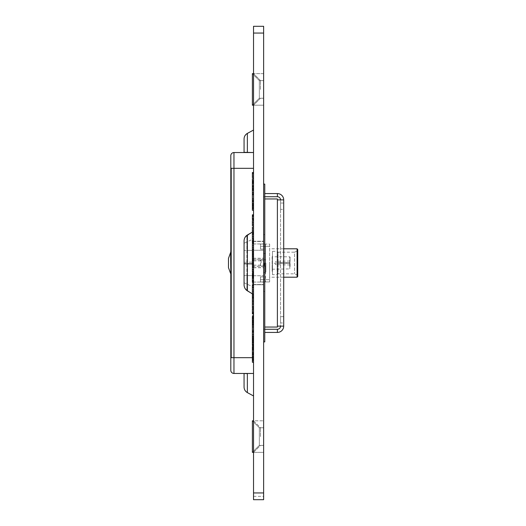 <?xml version="1.0" encoding="UTF-8"?>
<svg xmlns="http://www.w3.org/2000/svg" width="526" height="526" viewBox="0 0 526 526"><rect width="100%" height="100%" fill="white"/><g stroke="black" fill="none" stroke-linecap="round" stroke-linejoin="round"><path stroke-width="0.39" stroke-dasharray="2.63 1.97" d="M247.365 143.059L247.365 152.54L253.532 152.54L253.532 373.46L253.532 152.54L233.965 152.54L233.965 373.46A3.156 3.156 0 0 1 230.809 370.304L230.809 155.696M253.532 373.46L244.064 373.46L253.532 373.46L253.532 395.96L253.532 373.46L253.532 395.947L253.532 373.46L253.532 385.045L253.532 373.46L247.371 373.854L247.358 392.58C245.248 391.337 244.149 389.49 244.064 387.037M252.395 357.68L230.809 357.68L231.44 357.68L231.44 168.32L231.44 187.256L230.809 187.256L230.809 168.116L230.809 357.884L230.809 187.256L230.809 357.68L231.44 357.68L230.809 357.68L231.44 357.884L231.44 357.483L230.809 357.483L231.44 357.483L231.44 187.256L230.809 187.256L230.809 168.32L231.44 168.32L230.809 168.32L231.44 168.517L231.44 357.68L231.44 338.744L230.809 338.744L231.44 338.744L231.44 168.116L231.44 168.517L230.809 168.517M253.532 263L253.532 259.686L253.532 263C253.532 252.283 253.532 273.717 253.532 263M264.262 263L264.262 266.314L264.262 263M230.809 263L230.809 251.395L230.809 263M228.284 266.55L228.284 259.45M231.44 168.32L230.809 168.32L231.44 168.32M277.452 262.684L289.76 262.684L289.76 264.67L289.76 259.844L289.76 262.684L290.076 260.16L289.76 262.684L277.452 262.684L289.76 262.684L290.076 261.014L289.76 262.684L277.452 262.684L277.452 263.316L289.76 263.316L289.76 266.156L289.76 263.316L277.452 263.316L277.452 262.684M290.076 263.631L290.076 265.84L290.076 263.631M297.716 275.295L294.56 273.822L278.057 273.822L278.057 252.178L294.56 252.178L294.56 273.822L294.56 252.178L297.716 250.705L297.716 275.295L297.716 250.705M272.468 251.323L277.202 251.323L278.057 252.178L278.057 273.822L277.202 274.677L277.202 251.323L277.202 274.677L272.468 274.677L272.468 251.323L272.468 274.677M272.468 271.837L272.468 254.163L272.152 271.837M272.152 256.78L272.152 269.22L272.152 256.78L289.76 256.78L289.76 269.22L290.076 257.096M272.152 269.22L290.076 268.904M290.076 260.16L290.076 259.528M290.076 264.986L275.972 264.67L274.296 263L275.972 261.33L275.972 264.67L275.972 261.33L290.076 261.014M297.085 248.798L297.085 277.202M297.716 276.571L297.716 249.429M269.628 263L269.628 277.202L269.628 263M261.106 263L261.106 259.844L261.106 263M260.475 263L260.475 265.525L260.475 263M265.84 263L265.84 272.152L265.84 263M265.525 263L265.525 253.848L265.525 263M277.452 263.316L289.76 263.316L277.452 263.316M265.525 244.064L265.525 253.532L265.525 244.064L260.475 244.064L260.475 249.114L260.475 246.299L269.628 246.299L269.628 244.064L260.475 244.064L263.631 244.064L263.631 249.114L260.475 249.114L260.475 246.299L269.628 246.299L269.628 279.7L269.628 244.064L260.475 244.064L260.475 249.114L263.631 249.114L260.475 249.114L263.631 249.114L263.631 253.532L263.631 244.064L263.631 253.532L263.631 244.064L265.525 244.064M265.525 272.468L265.525 253.532L265.525 281.936L265.525 272.468L263.631 272.468L263.631 276.886L260.475 276.886L260.475 281.936L260.475 276.886L263.631 276.886L260.475 276.886L260.475 281.936L260.475 276.886L263.631 276.886L263.631 281.936L260.475 281.936L269.628 281.936L260.475 281.936L263.631 281.936L263.631 272.468L263.631 281.936L263.631 272.468L265.525 272.468M269.628 279.7L260.475 279.7L269.628 279.7L269.628 281.936L269.628 279.7M265.525 253.532L263.631 253.532L265.525 253.532M265.525 281.936L263.631 281.936L265.525 281.936M260.475 89.42L260.475 80.583L260.475 89.42M253.532 89.42L253.532 73.64L253.532 89.42M253.532 499.7L253.532 26.3L263.631 26.3L263.631 499.7M253.532 436.58L253.532 420.8L253.532 436.58M253.532 258.266L253.532 267.734L253.532 258.266L263.631 258.266L263.631 267.734L263.631 258.266M253.532 250.264L253.532 241.243L253.532 250.264L253.532 241.243L253.532 250.264L263.631 250.264L263.631 241.243L263.631 250.264L263.631 241.243L263.631 250.264L253.532 250.264M253.532 284.757L253.532 275.736L253.532 284.757L253.532 275.736L253.532 284.757L263.631 284.757L263.631 275.736L263.631 284.757L263.631 275.736L263.631 284.757L253.532 284.757M253.532 263.815L252.395 263.815L252.395 264.387L253.532 264.387L252.395 264.387L253.532 264.387L253.532 260.797L253.532 267.313L253.532 265.282L252.395 265.282L252.395 264.683L253.532 264.683L252.395 264.696L252.395 268.865L253.532 268.865L253.532 259.778L253.532 269.167L252.395 269.167L252.395 266.228L252.395 271.548L252.395 270.154L253.532 270.154L253.532 273.382L252.395 273.382L252.395 272.008L252.395 275.453M253.532 242.71L253.532 243.946L253.532 242.71M253.532 259.62L253.532 258.384L253.532 259.62M253.532 266.38L253.532 267.616L253.532 266.38M253.532 283.29L253.532 282.054L253.532 283.29M263.631 89.42L263.631 98.257L263.631 89.42M260.475 436.58L260.475 427.743L260.475 436.58M263.631 436.58L263.631 445.417L263.631 436.58M253.532 241.243L263.631 241.243L253.532 241.243M253.532 275.736L263.631 275.736L253.532 275.736M253.532 259.778L263.631 259.778L263.631 266.222L263.631 259.778M263.631 242.71L263.631 243.946L263.631 242.71M263.631 259.62L263.631 258.384L263.631 259.62M263.631 266.38L263.631 267.616L263.631 266.38M263.631 283.29L263.631 282.054L263.631 283.29M283.705 209.348L283.705 203.036L283.705 209.348L280.549 209.348L280.549 203.036L280.549 209.348M283.705 322.964L283.705 316.652L283.705 322.964L280.549 322.964L280.549 316.652L280.549 322.964M263.631 341.9L264.769 341.9L264.769 291.404L263.631 291.404L264.769 291.404L264.769 329.276L263.631 329.276L263.631 184.1L263.631 341.9L263.631 291.404L263.631 329.276L277.393 329.276A3.156 3.156 0 0 0 280.549 326.12L280.549 199.88L280.549 326.12L283.705 326.12A6.312 6.312 0 0 1 277.393 332.432L264.769 332.432L264.769 329.276L264.769 332.432M277.393 329.276L277.393 332.432M280.549 326.12L277.393 326.12L277.393 327.047L277.393 326.12L283.705 326.12L283.705 199.88L277.393 199.88L277.393 198.953L264.769 198.953L264.769 327.047L264.769 198.953L264.769 327.047L264.769 198.953L277.393 198.953L264.769 198.953M283.705 199.88L280.549 199.88A3.156 3.156 0 0 0 277.393 196.724L264.769 196.724L264.769 193.568L277.393 193.568A6.312 6.312 0 0 1 283.705 199.88L277.393 199.88L277.393 327.047L264.769 327.047M277.393 196.724L277.393 193.568M264.769 329.276L264.769 196.724L263.631 196.724L264.769 196.724L264.769 193.568M280.549 199.88L277.393 199.88L277.393 326.12L283.705 326.12M277.393 199.88L277.393 326.12M264.769 196.724L264.769 234.596L263.631 234.596L264.769 234.596L264.769 184.1L263.631 184.1M253.532 187.072L253.532 183.489L253.532 187.072L252.395 187.072L252.395 182.246L253.532 182.246L253.532 207.08L253.532 199.992L252.395 199.992L252.395 210.301L253.532 210.301L253.532 207.744L252.395 207.744M253.532 200.952L252.395 200.952M252.395 200.636L252.395 194.745L252.395 200.636M252.395 194.055L252.395 188.321L252.395 190.037L253.532 190.031L253.532 188.321L252.395 188.321M252.395 182.246L252.395 199.992M253.532 207.08L252.395 207.185L253.532 207.08M253.532 201.103L252.395 201.103M253.532 340.894L252.395 340.894L252.395 339.309L253.532 339.296L253.532 342.156L253.532 262.257L253.532 266.958L253.532 265.393L252.395 265.393L252.395 262.218L253.532 262.218L253.532 339.309L252.395 339.309L252.395 291.818L252.395 296.651L252.395 295.073L253.532 295.093L252.395 295.093L253.532 295.073L253.532 293.363L252.395 293.376L253.532 293.376L253.532 291.818L252.395 291.818M253.532 266.958L252.395 266.958L252.395 262.257L252.395 340.894M253.532 289.951L253.532 284.651L253.532 289.951L252.395 289.951L252.395 265.393M253.532 341.335L253.532 341.933L252.395 341.933L252.395 341.335L253.532 341.335M253.532 236.483L253.532 234.925L252.395 234.925L252.395 236.818L252.395 234.925L253.532 234.925L253.532 236.483L252.395 236.483L253.532 236.483M253.532 272.573L253.532 274.756L253.532 272.573L252.395 272.573L252.395 274.756L252.395 272.573M253.532 274.289L252.395 274.289L252.395 274.828L253.532 274.828L252.395 274.828L252.395 276.702L253.532 276.702L253.532 284.007L253.532 273.382L253.532 276.702L252.395 276.702L252.395 280.733M252.395 275.926L252.395 274.289M253.532 274.684L252.395 274.684L253.532 274.671M253.532 349.264L253.532 356.582L253.532 349.264L252.395 349.264L252.395 356.582L252.395 349.264M253.532 351.138L252.395 351.138M253.532 345.832L252.395 345.832M253.532 344.28L252.395 344.28M253.532 349.724L252.395 349.724M253.532 356.582L252.395 356.582M253.532 188.321L253.532 192.411L253.532 190.419L252.395 190.419L252.395 192.411L252.395 190.419M253.532 190.419L253.532 192.838L253.532 190.037L252.395 190.037L252.395 192.838M253.532 190.037L252.395 190.037L253.532 190.037M253.532 192.838L253.532 194.055M253.532 252.421L253.532 253.821L253.532 252.421L252.395 252.421L252.395 253.821L252.395 252.421M252.395 253.427L252.395 253.821L253.532 253.821L253.532 253.427L252.395 253.427M253.532 253.394L252.395 253.394M253.532 253.341L253.532 257.207L253.532 253.341L252.395 253.341L252.395 260.022L253.532 260.022L253.532 258.641L252.395 258.641M253.532 252.302L252.395 252.302L252.395 253.341M252.395 249.58L252.395 252.302M253.532 324.844L253.532 316.021L253.532 329.072L253.532 327.205L252.395 327.205L252.395 329.072L252.395 316.021L252.395 325.476L253.532 325.476L253.532 322.366L252.395 322.372L252.395 320.952L252.395 324.844M253.532 329.072L252.395 329.072L253.532 329.072M253.532 327.198L252.395 327.205L253.532 327.198M253.532 325.252L252.395 325.252M253.532 322.99L252.395 322.99M253.532 325.2L252.395 325.2M253.532 322.813L252.395 322.813M253.532 325.107L252.395 325.107M253.532 280.733L253.532 278.228L252.395 278.228L252.395 282.179M252.395 280.128L252.395 278.228L252.395 281.528L252.395 280.128L253.532 280.128L252.395 280.128M253.532 280.45L252.395 280.45M253.532 282.856L252.395 282.856M253.532 283.402L252.395 283.409M253.532 285.118L252.395 285.118L252.395 284.178L252.395 285.743L252.395 285.118L253.532 285.118L253.532 284.178L252.395 283.869L253.532 283.869L253.532 285.118M253.532 285.743L253.532 287.452L253.532 284.993L253.532 285.743L252.395 285.743M253.532 287.452L252.395 287.452L252.395 284.651L252.395 289.951M253.532 284.993L253.532 285.539L252.395 285.539L252.395 287.452M252.395 284.993L252.395 285.539M253.532 198.841L253.532 194.745L253.532 198.841M253.532 266.097L252.395 266.097L252.395 264.387L252.395 266.097M253.532 260.331L253.532 262.908L253.532 260.955L252.395 260.797L253.532 260.797L252.395 260.797L252.395 263.815M253.532 262.513L252.395 262.513M253.532 309.61L252.395 309.61L252.395 312.99L253.532 312.99L253.532 308.17L253.532 313.029L253.532 312.299L252.395 312.299L252.395 313.029L252.395 309.742L252.395 313.825M253.532 308.17L252.395 308.17L253.532 308.216L252.395 308.216L252.395 312.72L252.395 309.61M253.532 307.881L253.532 311.274L253.532 308.762L252.395 308.762L252.395 308.17M253.532 302.108L253.532 297.742L253.532 302.108L252.395 301.977L252.395 308.762M253.532 312.391L253.532 312.983M253.532 216.686L253.532 218.093L253.532 216.686L252.395 216.686L252.395 218.093L252.395 216.686M253.532 218.855L253.532 219.21M252.395 214.818L253.532 214.818L252.395 214.818L252.395 218.855M252.395 219.21L252.395 219.644M253.532 332.504L252.395 332.504L252.395 336.41L252.395 330.604L252.395 335.89L253.532 335.89L253.532 336.41L253.532 332.498L253.532 336.508L252.395 336.508L252.395 332.498L253.532 332.498M253.532 334.404L253.532 330.9L253.532 332.636L252.395 332.636L252.395 334.404L253.532 334.391L252.395 334.404M253.532 331.873L252.395 331.873M253.532 331.413L252.395 331.413M253.532 334.431L253.532 336.088M253.532 330.985L252.395 330.985L252.395 334.431M252.395 336.088L252.395 330.985M253.532 234.925L253.532 236.818L253.532 234.925L252.395 234.925M253.532 236.831L252.395 236.831L253.532 236.818L253.532 233.833L253.532 236.858L253.532 233.327L253.532 235.063L252.395 235.063L252.395 233.82M253.532 234.294L252.395 234.294L252.395 236.831M253.532 233.82L252.395 233.833L252.395 234.294M253.532 236.858L253.532 238.508M253.532 233.406L252.395 233.406L252.395 236.858M253.532 231.571L253.532 230.704L253.532 232.433L253.532 231.571L252.395 231.571L252.395 232.433L253.532 232.433L252.395 232.433M252.395 227.133L253.532 227.133L253.532 230.73L253.532 227.133L252.395 227.133L252.395 231.571M253.532 228.849L252.395 228.849M253.532 230.717L252.395 230.717L253.532 230.73M253.532 181.772L252.395 181.772L252.395 183.489L253.532 183.489L253.532 181.772L253.532 183.489L252.395 183.489L252.395 185.356L253.532 185.356L252.395 185.356L252.395 187.072M253.532 291.818L253.532 296.651L252.395 296.651L252.395 301.326L252.395 299.491L253.532 299.491L253.532 300.484L252.395 300.484L252.395 301.234L252.395 297.374M252.395 340.467L252.395 336.43L252.395 340.467L253.532 340.467M253.532 339.467L252.395 339.467M253.532 338.724L252.395 338.724M253.532 337.212L252.395 337.212M253.532 275.453L253.532 275.926M252.395 273.25L253.532 273.25L252.395 273.27L252.395 272.646L252.395 273.27L253.532 273.27L253.532 272.646L252.395 272.646L253.532 272.646L253.532 273.27L252.395 273.27L253.532 273.277L253.532 272.014L252.395 272.021M253.532 270.16L253.532 267.175L253.532 270.16M253.532 180.53L253.532 178.814L252.395 178.814L252.395 180.53L253.532 180.53L253.532 178.814M253.532 342.945L253.532 344.661L253.532 342.945L252.395 342.945L252.395 344.661L252.395 342.945M253.532 319.098L253.532 315.824L253.532 319.098L252.395 319.098L252.395 318.158L253.532 318.158L253.532 357.075L253.532 318.927L253.532 344.661L252.395 344.661L252.395 342.788L252.395 344.793L252.395 318.927L252.395 362.263M253.532 303.824L253.532 306.625L253.532 303.824L252.395 303.824L252.395 306.625L252.395 303.824M253.532 306.625L252.395 306.625M253.532 344.471L253.532 342.788L253.532 344.793L252.395 344.471M253.532 262.362L252.395 262.362L252.395 260.955L252.395 262.908L252.395 262.362L253.532 262.362M253.532 262.908L252.395 262.908L252.395 263.454L253.532 263.454L253.532 262.908M253.532 261.58L252.395 261.58L253.532 261.58M253.532 258.641L253.532 258.22L252.395 258.22M253.532 258.22L253.532 257.063L252.395 257.063M253.532 257.063L253.532 256.556L252.395 256.556M253.532 256.556L253.532 255.347L252.395 255.347L253.532 255.347L253.532 256.28L252.395 256.28L253.532 256.287L253.532 260.022M253.532 352.926L253.532 349.941L253.532 352.926M252.395 349.941L252.395 354.314L252.395 349.941M253.532 348.87L253.532 349.343M253.532 346.66L252.395 346.687L253.532 346.66M253.532 345.424L253.532 346.693L252.395 346.687L252.395 346.062L253.532 346.062L252.395 346.062L252.395 346.687L253.532 346.687L253.532 346.062L253.532 346.687L252.395 346.687L252.395 348.87M252.395 349.343L252.395 346.687M253.532 242.407L253.532 242.88M252.395 240.231L253.532 240.204L253.532 238.968L252.395 238.982L252.395 240.231L253.532 240.224L252.395 240.224L252.395 239.6L253.532 239.6L252.395 239.6L252.395 240.224L253.532 240.224L253.532 239.6L253.532 240.224L252.395 240.204L252.395 242.407M253.532 297.742L252.395 297.742L252.395 300.392L253.532 300.392L252.395 300.392L252.395 302.108M252.395 264.387L253.532 264.387L252.395 264.387L252.395 267.313L252.395 265.282M253.532 264.696L252.395 264.696M253.532 248.094L253.532 247.227L253.532 248.956L253.532 248.094L252.395 248.094L252.395 248.956L253.532 248.956L252.395 248.956M252.395 243.656L253.532 243.656L253.532 247.24L253.532 243.656L252.395 243.656L252.395 248.094M253.532 245.372L252.395 245.372M253.532 247.24L252.395 247.253M253.532 225.029L253.532 224.155L253.532 225.884L253.532 225.029L252.395 225.029L252.395 225.884L253.532 225.884L252.395 225.884M252.395 220.585L253.532 220.585L253.532 224.168L253.532 220.585L252.395 220.585L252.395 225.029M253.532 222.301L252.395 222.301M253.532 224.168L252.395 224.181M253.532 174.139L253.532 176.026L253.532 174.139L252.395 174.139L252.395 176.026L252.395 174.139M253.532 173.508L252.395 173.508L252.395 176.039L253.532 176.039L253.532 172.535L253.532 174.27L252.395 174.27L252.395 173.034M253.532 173.034L252.395 173.047L252.395 173.508M253.532 176.065L253.532 177.722M253.532 172.62L252.395 172.62L252.395 176.065M253.532 278.57L252.395 278.57L252.395 279.97L252.395 278.57M252.395 281.088L252.395 278.228L253.532 278.228L253.532 281.088M253.532 287.919L252.395 287.919L253.532 287.919M253.532 284.651L252.395 284.651L253.532 284.651M253.532 299.057L253.532 295.638L253.532 301.326L253.532 299.057L252.395 299.057M253.532 301.326L252.395 301.326M253.532 297.861L252.395 297.861M253.532 296.644L252.395 296.644M253.532 296.657L253.532 295.638L252.395 295.638C252.395 294.593 252.395 294.586 252.395 295.638C252.395 294.593 252.395 294.586 252.395 295.638L252.395 296.657L252.395 295.638L253.532 295.638C253.532 294.586 253.532 294.593 253.532 295.638C253.532 294.586 253.532 294.593 253.532 295.638L253.532 296.657L252.395 296.657M253.532 295.638L252.395 295.704L253.532 295.638M253.532 298.597L252.395 298.597M253.532 299.176L252.395 299.176M253.532 300.261L252.395 300.261M253.532 301.234L252.395 301.234M253.532 314.89L253.532 309.742L252.395 309.742L253.532 309.742L253.532 312.858L252.395 312.858L252.395 310.057L252.395 312.858L253.532 312.858L253.532 310.057L252.395 310.057L253.532 310.057L253.532 312.858L252.395 312.858L253.532 312.858L253.532 314.89L252.395 314.89L253.532 314.89M253.532 316.757L252.395 316.757L252.395 315.824L252.395 317.382L252.395 316.757L253.532 316.757M252.395 315.508L253.532 315.824L252.395 315.508M253.532 317.382L252.395 317.382M253.532 316.632L253.532 317.178L252.395 317.178L252.395 319.098M252.395 316.632L252.395 317.178M253.532 320.202L252.395 320.202M253.532 321.439L252.395 321.675L253.532 321.439M253.532 320.669L252.395 320.669L253.532 320.656M253.532 320.038L252.395 320.038M253.532 318.539L252.395 318.539M253.532 317.895L252.395 317.895M253.532 322.017L252.395 322.017L252.395 322.53L253.532 322.543L252.395 322.523L253.532 322.543L253.532 322.017M253.532 320.492L252.395 320.492M253.532 320.965L252.395 320.952M253.532 321.55L252.395 321.55M253.532 322.372L252.395 322.372L253.532 322.366M253.532 323.773L252.395 323.773L253.532 323.773M253.532 357.476L253.532 358.456L253.532 357.476L252.395 357.476L252.395 358.877L252.395 358.456L252.395 358.877L253.532 358.877L253.532 358.482L253.532 358.877L253.532 358.482L252.395 358.456L252.395 357.476M253.532 358.397L253.532 362.263L253.532 358.397L252.395 358.397M253.532 357.364L252.395 357.364M253.532 334.372L253.532 330.604L253.532 335.89L253.532 330.788L253.532 331.354L252.395 331.354L252.395 334.372L252.395 330.492L253.532 330.492L253.532 334.372L252.395 334.372M253.532 330.788L252.395 330.782M253.532 304.33L253.532 306.836L253.532 304.33L252.395 304.33L252.395 306.836L252.395 304.33M253.532 306.836L253.532 301.977L253.532 308.828L253.532 306.836L252.395 306.836M253.532 207.744L253.532 205.988L252.395 205.988M253.532 205.988L253.532 204.193L252.395 204.193M253.532 204.193L253.532 201.728L252.395 201.728M253.532 201.728L253.532 208.737L252.395 208.737M253.532 208.737L253.532 210.295L252.395 210.301M253.532 343.971L253.532 346.371L252.395 346.371L252.395 338.067L253.532 338.067L253.532 343.971L252.395 343.971M253.532 346.371L253.532 348.909L252.395 348.909L252.395 339.277L252.395 341.039L253.532 341.039L253.532 339.277L253.532 346.371M253.532 353.492L252.395 353.492M253.532 355.3L252.395 355.3L252.395 357.075L253.532 357.075L253.532 355.3M253.532 353.584L252.395 353.584M253.532 350.112L252.395 350.112M253.532 345.168L252.395 345.168M253.532 352.275L252.395 352.275M253.532 352.598L253.532 353.229L252.395 353.229L252.395 352.598L253.532 352.598M253.532 344.661L252.395 344.661M252.395 356.391L253.532 356.391L253.532 353.834L252.395 353.834M253.532 190.188L253.532 187.775L252.395 187.775L252.395 204.029L253.532 204.029L253.532 190.188L252.395 190.188M253.532 187.775L253.532 182.312L253.532 186.605L252.395 186.605L252.395 182.154L253.532 182.154L253.532 189.018L252.395 189.018L252.395 182.312L252.395 187.775M253.532 189.018L253.532 181.141M252.395 181.141L252.395 185.086L253.532 185.086L253.532 192.917L252.395 192.917L252.395 181.582L252.395 189.018M253.532 192.917L253.532 204.016L253.532 194.673L252.395 194.673L252.395 204.016L252.395 192.917M252.395 105.167L259.338 98.224L259.338 80.616L259.338 98.224L259.338 80.616L259.338 98.224L263.565 98.224L263.565 80.616L263.565 98.224L259.338 98.224L252.395 105.167L252.395 73.673L252.395 105.167M252.395 105.2L252.395 73.64M263.565 105.2L263.565 73.64L263.565 105.2L263.565 73.64L263.565 105.2L253.532 105.2L263.565 105.2M252.395 452.327L259.338 445.384L259.338 427.776L259.338 445.384L259.338 427.776L259.338 445.384L263.565 445.384L263.565 427.776L263.565 445.384L259.338 445.384L252.395 452.327L252.395 420.833L252.395 452.327M253.532 420.8L260.475 427.743L263.631 427.743L260.475 427.743L253.532 420.8L263.565 420.8L252.395 420.8L252.395 452.36L252.395 420.8L252.395 452.36L263.565 452.36L263.565 420.8L263.565 452.36L263.565 420.8L263.565 452.36L253.532 452.36L260.475 445.417L263.631 445.417L260.475 445.417L253.532 452.36M263.565 98.224L263.565 80.616L263.565 98.224M263.565 445.384L263.565 427.776L263.565 445.384M247.365 290.983L253.532 294.56L253.532 262.145L244.064 262.264L244.064 241.171C244.13 238.6 245.234 236.608 247.371 235.181L247.365 290.983C245.201 289.576 244.103 287.564 244.064 284.947L244.064 262.264M253.532 238.85L253.532 294.56L253.532 231.44L253.532 238.85L244.064 243.255L244.064 241.171M244.064 284.947L244.064 243.255M247.371 235.181L253.532 231.44L253.532 294.56L246.872 290.122A6.312 6.312 0 0 1 244.064 284.868L244.064 241.132L244.064 284.868A6.312 6.312 0 0 0 246.872 290.122L253.532 294.56L253.532 231.44L253.532 294.56L253.532 231.44L246.872 235.878A6.312 6.312 0 0 0 244.064 241.132A6.312 6.312 0 0 1 246.872 235.878L253.532 231.44L253.532 294.56L253.532 231.44L252.395 232.097M244.064 373.67L247.371 373.854M247.358 392.587L253.532 395.947M244.064 241.053L244.064 282.745L253.532 287.15M252.395 263.868L253.532 263.855M252.395 293.87L253.532 294.56L253.532 262.145M244.064 282.745L244.064 284.829M247.365 152.54L253.532 152.54L253.532 130.04L253.532 152.54M253.532 272.718L253.532 281.936M253.532 243.255L253.532 282.705M246.872 290.122L246.872 250.376L253.532 250.376L253.532 275.624L253.532 250.376L246.872 250.376L246.872 235.878L246.872 250.376L244.064 250.376L246.872 250.376L246.872 275.624L244.064 275.624L246.872 275.624L246.872 290.122A6.312 6.312 0 0 1 244.064 284.868M253.532 282.745L253.532 243.295M253.532 168.32L230.809 168.32M230.618 273.52L230.618 252.48M228.475 258.371L228.475 267.629M253.532 33.066L263.631 33.066M253.532 496.32L263.631 496.32M253.532 275.683L252.395 275.683M253.532 347.002L252.395 347.002M253.532 252.907L252.395 252.907M253.532 251.474L252.395 251.474M253.532 250.113L252.395 250.113M253.532 256.76L252.395 256.76M253.532 326.225L252.395 326.225M253.532 324.121L252.395 324.121M253.532 324.095L252.395 324.095M253.532 324.364L252.395 324.364M253.532 323.174L252.395 323.174M253.532 326.153L252.395 326.153M253.532 278.28L252.395 278.28M253.532 183.489L252.395 183.489M253.532 340.052L252.395 340.052M253.532 256.287L252.395 256.287M253.532 256.78L252.395 256.78M253.532 276.702L252.395 276.702M253.532 316.915L252.395 316.915M253.532 357.963L252.395 357.963M253.532 358.482L252.395 358.482M253.532 356.529L252.395 356.529M253.532 355.168L252.395 355.168M253.532 361.816L252.395 361.816M253.532 209.019L252.395 209.019M253.532 206.869L252.395 206.869M253.532 205.094L252.395 205.094M253.532 347.64L252.395 347.64M253.532 348.725L252.395 348.725M246.872 275.624L253.532 275.624L246.872 275.624M231.44 357.884L230.809 357.884M231.44 168.116L230.809 168.116M264.262 259.686L253.532 259.686M264.262 266.314L253.532 266.314M290.076 265.84L290.076 266.472M283.705 248.798L269.628 248.798M283.705 277.202L269.628 277.202M260.475 265.525L261.106 266.156L265.84 266.156M260.475 260.475L261.106 259.844L265.84 259.844M260.475 80.583L253.532 73.64L260.475 80.583L263.631 80.583L260.475 80.583M260.475 98.257L253.532 105.2L260.475 98.257L263.631 98.257L260.475 98.257M253.532 267.734L263.631 267.734M252.395 266.228L263.631 266.222M253.532 243.946L263.631 243.946L253.532 243.946M253.532 241.48L263.631 241.48L253.532 241.48M253.532 260.85L263.631 260.85M253.532 258.384L263.631 258.384M253.532 267.616L263.631 267.616M253.532 265.15L263.631 265.15M253.532 284.52L263.631 284.52L253.532 284.52M253.532 282.054L263.631 282.054L253.532 282.054M283.705 203.036L280.549 203.036M283.705 316.652L280.549 316.652M253.532 267.787L252.395 267.787M252.395 274.756L253.532 274.756M252.395 272.06L253.532 272.06M252.395 192.411L253.532 192.411M252.395 189.998L253.532 189.998M252.395 254.36L253.532 254.36M253.532 284.007L252.395 284.007M253.532 280.148L252.395 280.148M253.532 311.274L252.395 311.274M252.395 218.093L253.532 218.093M252.395 216.364L253.532 216.364L252.395 216.344M253.532 295.152L252.395 295.152M253.532 293.376L252.395 293.376L253.532 293.363M253.532 293.436L252.395 293.436M253.532 345.437L252.395 345.437M253.532 267.313L252.395 267.313M253.532 269.22L252.395 269.22M253.532 247.227L252.395 247.227M253.532 224.155L252.395 224.155M252.395 176.026L253.532 176.026M252.395 279.97L253.532 279.97M252.395 278.241L253.532 278.241M253.532 294.613L252.395 294.613L253.532 294.613M253.532 322.714L252.395 322.714M253.532 316.021L252.395 316.021M252.395 359.416L253.532 359.416M253.532 336.41L252.395 336.41M252.395 303.949L253.532 303.949M253.532 301.977L252.395 301.977M253.532 308.828L252.395 308.828M259.338 80.616L252.395 73.673L259.338 80.616L263.565 80.616L259.338 80.616M263.565 73.64L253.532 73.64L263.565 73.64M259.338 427.776L252.395 420.833L259.338 427.776L263.565 427.776L259.338 427.776"/><path stroke-width="0.79" d="M230.809 155.696A3.156 3.156 0 0 1 233.965 152.54A3.156 3.156 0 0 0 230.809 155.696L230.809 370.304A3.156 3.156 0 0 0 233.965 373.46L233.965 357.68L230.809 357.68L230.809 168.517M244.064 373.46L233.965 373.46L253.532 373.46L244.064 373.46L244.064 387.037L244.064 373.46M247.371 152.145L247.358 133.42C245.254 134.663 244.149 136.51 244.064 138.963L244.064 152.33L253.532 152.54L233.965 152.54L233.965 168.32L230.809 168.32M228.475 258.371L228.475 267.635L228.475 258.365L230.618 252.48L230.809 274.598M297.085 248.798L297.716 249.429L297.716 276.571L297.085 277.202L297.085 248.798L283.705 248.798M253.532 33.066L263.631 33.066L263.631 26.3L253.532 26.3L253.532 499.7L263.631 499.7L253.532 499.7M263.631 33.066L263.631 499.7M264.769 332.432L277.393 332.432A6.312 6.312 0 0 0 283.705 326.12L277.393 326.12L277.393 327.047L264.769 327.047M280.549 326.12A3.156 3.156 0 0 1 277.393 329.276L264.769 329.276M277.393 329.276L277.393 332.432M264.769 198.953L277.393 198.953L277.393 199.88L283.705 199.88L283.705 326.12M283.705 199.88A6.312 6.312 0 0 0 277.393 193.568L264.769 193.568M280.549 199.88A3.156 3.156 0 0 0 277.393 196.724L264.769 196.724M277.393 196.724L277.393 193.568M263.631 341.9L264.769 341.9L264.769 184.1L263.631 184.1M253.532 201.728L252.395 201.728L252.395 181.141L253.532 181.141M253.532 291.818L252.395 291.818L252.395 285.539M253.532 277.478L252.395 277.478L252.395 276.702L253.532 276.702L252.395 276.702L252.395 273.27M253.532 272.014L252.395 272.014L253.532 272.008L252.395 272.008L252.395 260.331L253.532 260.331M253.532 188.321L252.395 188.321M253.532 189.176L252.395 189.176M253.532 190.037L252.395 190.037M253.532 190.419L252.395 190.419M253.532 192.838L252.395 192.838M253.532 249.58L252.395 249.58L252.395 251.421L253.532 251.421M253.532 251.941L252.395 251.941L252.395 251.421M253.532 254.854L252.395 254.854L252.395 251.941M253.532 255.373L252.395 255.373L252.395 254.854M253.532 257.207L252.395 257.207L252.395 255.373M253.532 282.179L252.395 282.179L252.395 277.478M253.532 284.993L252.395 284.993M253.532 285.743L252.395 285.743M253.532 287.452L252.395 287.452M253.532 198.841L252.395 198.841M253.532 260.797L252.395 260.797M253.532 262.513L252.395 262.513M253.532 264.387L252.395 264.387M253.532 266.097L252.395 266.097M253.532 313.029L252.395 313.029L252.395 308.762M253.532 312.391L252.395 312.391L252.395 312.983L253.532 312.983L252.395 312.983M252.395 214.818L253.532 214.818L252.395 214.818L252.395 215.601L253.532 215.601M253.532 218.855L252.395 218.855L252.395 215.601M253.532 219.644L252.395 219.644L252.395 218.855M253.532 330.9L252.395 330.9L252.395 317.178M253.532 334.431L252.395 334.431L252.395 331.413L253.532 331.4L252.395 331.413L252.395 330.9M253.532 336.43L252.395 336.43L252.395 334.431M253.532 233.327L252.395 233.327L252.395 233.833L253.532 233.833M253.532 236.858L252.395 236.858L252.395 233.833M253.532 238.508L252.395 238.508L252.395 236.858M253.532 227.133L252.395 227.133L252.395 228.849L253.532 228.849M253.532 230.717L252.395 230.717L252.395 228.849M253.532 232.433L252.395 232.433L252.395 230.717M253.532 181.772L252.395 181.772M253.532 182.634L252.395 182.634M253.532 186.237L252.395 186.237M253.532 187.072L252.395 187.072M253.532 296.782L252.395 296.782L253.532 296.671L252.395 296.651L252.395 291.818M253.532 342.156L252.395 342.156L252.395 336.43M253.532 338.349L252.395 338.349M253.532 339.323L252.395 339.323M253.532 340.296L252.395 340.296M253.532 274.986L252.395 274.986M253.532 275.453L252.395 275.453M253.532 274.191L252.395 274.191M253.532 178.814L252.395 178.814L252.395 180.53L253.532 180.53M253.532 342.945L252.395 342.945L252.395 342.156M253.532 344.661L252.395 344.661L252.395 342.945M253.532 303.824L252.395 303.824L252.395 296.782M253.532 306.625L252.395 306.625L252.395 303.824M253.532 345.424L252.395 345.424L253.532 345.424L252.395 345.424L252.395 344.661M253.532 259.009L252.395 259.009L252.395 256.78M253.532 259.101L252.395 259.009M253.532 260.022L252.395 260.022L252.395 259.101M253.532 354.642L252.395 354.642L252.395 346.687L253.532 346.693M253.532 348.403L252.395 348.403L253.532 348.396M253.532 348.87L252.395 348.87M253.532 347.601L252.395 347.601M253.532 242.407L252.395 242.407L252.395 241.94L253.532 241.934L252.395 241.94L252.395 240.224L253.532 240.231M253.532 242.88L252.395 242.88L253.532 242.874L252.395 242.88L252.395 242.407M253.532 241.145L252.395 241.145M253.532 297.742L252.395 297.742M253.532 302.108L252.395 302.108M253.532 243.656L252.395 243.656L252.395 245.372L253.532 245.372M253.532 247.24L252.395 247.24L252.395 245.372M253.532 248.956L252.395 248.956L252.395 247.24M253.532 220.585L252.395 220.585L252.395 222.301L253.532 222.301M253.532 224.168L252.395 224.168L252.395 222.301M253.532 225.884L252.395 225.884L252.395 224.168M253.532 172.535L252.395 172.535L252.395 173.047L253.532 173.047M253.532 176.065L252.395 176.065L252.395 173.047M253.532 177.722L252.395 177.722L252.395 176.065M253.532 280.733L252.395 280.733M252.395 276.702L253.532 276.702M253.532 289.951L252.395 289.951M253.532 313.825L252.395 313.825L252.395 313.029M253.532 316.632L252.395 316.632M253.532 317.382L252.395 317.382M253.532 319.098L252.395 319.098M253.532 320.656L252.395 320.656M253.532 321.241L252.395 321.241M253.532 324.844L252.395 324.844M253.532 356.483L252.395 356.483L252.395 354.642M253.532 356.996L252.395 356.996L252.395 356.483M253.532 359.909L252.395 359.909L252.395 356.996M253.532 360.428L252.395 360.428L252.395 359.909M253.532 362.263L252.395 362.263L252.395 360.428M253.532 306.836L252.395 306.625M253.532 307.881L252.395 307.881L252.395 306.836M253.532 205.39L252.395 205.39L252.395 203.437L253.532 203.444L252.395 203.437L252.395 201.728M253.532 206.041L252.395 206.041L252.395 205.39M253.532 207.816L252.395 207.816L252.395 206.041M253.532 208.737L252.395 208.737L252.395 207.816M253.532 210.295L252.395 210.295L252.395 208.737M252.395 105.2L253.532 105.2L252.395 105.2L252.395 73.64L253.532 73.64L252.395 73.64M253.532 452.36L252.395 452.36L252.395 420.8L253.532 420.8M244.064 387.057C244.149 389.51 245.248 391.357 247.358 392.606L247.365 373.46M252.395 263.868L244.064 263.736L244.064 284.829C244.13 287.4 245.234 289.392 247.371 290.819L247.365 235.017C245.201 236.424 244.103 238.436 244.064 241.053L244.064 263.736M247.365 235.017L252.395 232.097M247.371 290.819L252.395 293.87M244.064 138.943C244.149 136.49 245.254 134.643 247.358 133.394L253.532 130.04L247.358 133.413L247.365 143.059M244.064 152.33L244.064 138.963M252.395 357.68L233.965 357.68L233.965 168.32L253.532 168.32M253.532 492.934L263.631 492.934M277.393 326.12L277.393 199.88M253.532 341.229L252.395 341.229M253.532 337.39L252.395 337.39M253.532 274.98L252.395 274.98M253.532 258.575L252.395 258.575M253.532 259.055L252.395 259.055M253.532 297.374L252.395 297.374M253.532 360.165L252.395 360.165M253.532 203.444L252.395 203.444M253.532 204.417L252.395 204.417M230.618 252.473L230.809 251.389M228.475 267.635L230.618 273.52M297.085 277.202L283.705 277.202M253.532 194.055L252.395 194.055M253.532 194.745L252.395 194.745M253.532 200.636L252.395 200.636M253.532 216.39L252.395 216.39M253.532 216.364L252.395 216.364M253.532 219.21L252.395 219.21M253.532 336.088L252.395 336.088M253.532 233.82L252.395 233.82M253.532 183.489L252.395 183.489L253.532 183.489M253.532 275.926L252.395 275.926M253.532 273.277L252.395 273.277M253.532 267.175L252.395 267.175L253.532 267.182M253.532 269.838L252.395 269.838M253.532 271.548L252.395 271.548M253.532 342.788L252.395 342.788M253.532 344.793L252.395 344.793M253.532 349.941L252.395 349.941L253.532 349.948M253.532 352.604L252.395 352.604M253.532 354.314L252.395 354.314M253.532 349.343L252.395 349.343M253.532 238.968L252.395 238.968M253.532 173.034L252.395 173.034M253.532 278.274L252.395 278.274M253.532 278.247L252.395 278.247M253.532 281.528L252.395 281.528M253.532 281.088L252.395 281.088M253.532 327.198L252.395 327.198M247.358 392.606L253.532 395.96"/></g></svg>
